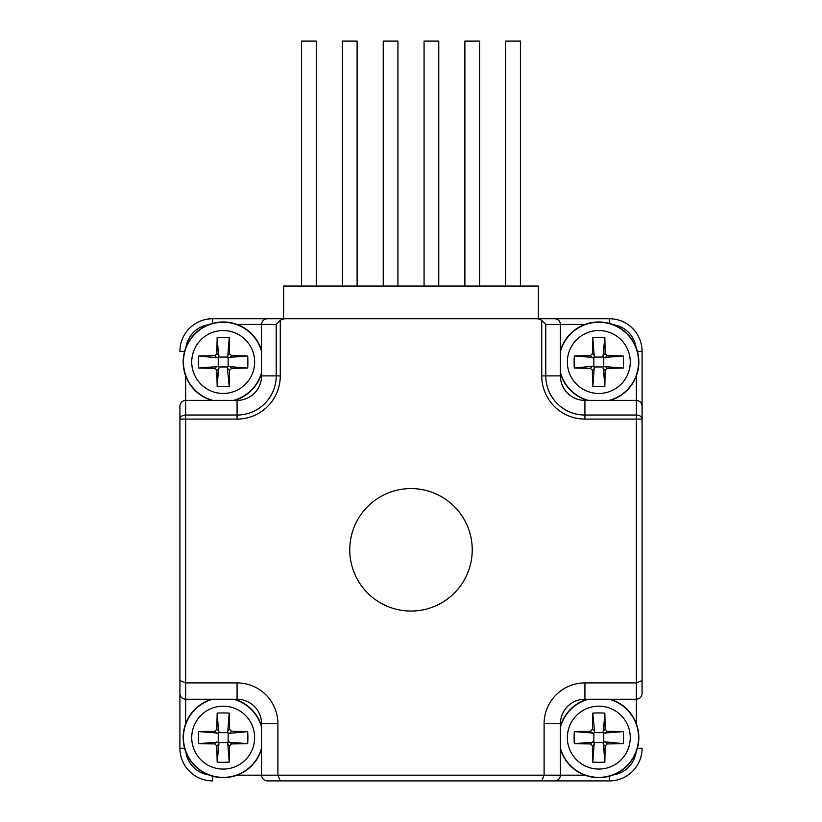 <?xml version="1.0" encoding="UTF-8"?>
<svg xmlns="http://www.w3.org/2000/svg" width="822" height="822" viewBox="0 0 822 822"><rect width="100%" height="100%" fill="white"/><g stroke="black" fill="none" stroke-linecap="round" stroke-linejoin="round"><path stroke-width="1.23" d="M179.915 419.086L185.628 419.086L185.628 415.038A5.713 4.038 180 0 0 179.915 419.086L179.915 406.099C180.265 402.636 182.165 400.735 185.628 400.386C182.165 400.735 180.265 402.636 179.915 406.099L179.915 693.532C180.265 696.994 182.165 698.895 185.628 699.245L185.628 682.918L179.915 680.544M237.075 400.386L237.075 415.038A39.158 39.158 0 0 0 276.223 375.89L261.571 375.89A24.496 24.496 0 0 1 237.075 400.386L185.628 400.386L185.628 415.038L237.075 415.038L237.075 419.086L185.628 419.086L185.628 682.918L237.075 682.918L237.075 699.245A24.496 24.496 0 0 1 261.571 723.74L261.571 775.187C261.92 778.65 263.821 780.551 267.284 780.9L554.716 780.9C558.179 780.551 560.08 778.65 560.429 775.187L544.102 775.187L541.729 780.9L280.271 780.9L277.898 775.187L261.571 775.187C261.92 778.65 263.821 780.551 267.284 780.9L280.271 780.9M237.075 682.918A40.833 40.833 0 0 1 277.898 723.74L277.898 775.187L544.102 775.187L544.102 723.74A40.833 40.833 0 0 1 584.925 682.918L636.372 682.918L642.085 680.544L642.085 693.532C641.735 696.994 639.835 698.895 636.372 699.245C639.835 698.895 641.735 696.994 642.085 693.532L642.085 351.395A32.664 32.664 0 0 0 609.421 318.731L538.379 318.731L538.379 286.066L283.621 286.066L283.621 318.731L267.284 318.731C263.821 319.08 261.92 320.981 261.571 324.443C261.92 320.981 263.821 319.08 267.284 318.731L536.016 318.731A8.086 5.713 180 0 1 541.729 320.405L541.729 375.89L545.777 375.89L545.777 324.443L541.729 320.405M438.763 286.066L438.763 41.1L424.07 41.1L424.07 286.066M357.108 286.066L357.108 41.1L342.414 41.1L342.414 286.066M316.275 286.066L316.275 41.1L301.582 41.1L301.582 286.066M397.93 286.066L397.93 41.1L383.237 41.1L383.237 286.066M520.418 286.066L520.418 41.1L505.725 41.1L505.725 286.066M479.586 286.066L479.586 41.1L464.892 41.1L464.892 286.066M283.621 318.731L538.379 318.731M545.777 324.443L560.429 324.443C560.08 320.981 558.179 319.08 554.716 318.731C558.179 319.08 560.08 320.981 560.429 324.443L560.429 375.89A24.496 24.496 0 0 0 584.925 400.386L636.372 400.386L636.372 419.086L642.085 419.086A5.713 4.038 180 0 0 636.372 415.038L584.925 415.038L584.925 419.086A43.196 43.196 0 0 1 541.729 375.89M536.016 318.731L609.421 318.731L609.421 323.406M642.085 680.544L642.085 406.099C641.735 402.636 639.835 400.735 636.372 400.386C639.835 400.735 641.735 402.636 642.085 406.099L642.085 351.395L637.399 351.395M584.925 419.086L636.372 419.086L636.372 699.245L584.925 699.245A24.496 24.496 0 0 0 560.429 723.74L560.429 775.187C560.08 778.65 558.179 780.551 554.716 780.9L609.421 780.9A32.664 32.664 0 0 0 642.085 748.236L637.399 748.236M237.075 699.245L185.628 699.245C182.165 698.895 180.265 696.994 179.915 693.532L179.915 748.236A32.664 32.664 0 0 0 212.579 780.9L212.579 776.215M280.271 375.89L280.271 320.405L276.223 324.443L276.223 375.89L280.271 375.89A43.196 43.196 0 0 1 237.075 419.086M280.271 320.405A8.086 5.713 180 0 1 285.984 318.731M267.284 318.731L212.579 318.731A32.664 32.664 0 0 0 179.915 351.395L184.601 351.395M261.571 375.89L261.571 324.443L276.223 324.443M411 488.576A61.239 61.239 0 0 1 472.239 549.815A61.239 61.239 0 0 1 411 611.054A61.239 61.239 0 0 1 349.761 549.815A61.239 61.239 0 0 1 411 488.576M604.828 337.493L603.06 355.69L605.115 353.624A69.058 5.117 -90 0 0 604.828 337.493A66.202 40.299 180 0 0 592.796 337.493A69.058 5.117 90 0 0 592.498 353.624L590.432 355.7A69.058 5.117 180 0 0 574.29 355.988A66.202 40.299 90 0 0 574.29 368.02A69.058 5.117 0 0 0 590.432 368.318L592.487 366.263L574.29 368.02M605.115 353.624L607.191 355.7A69.058 5.117 180 0 1 623.323 355.988A66.202 40.299 -90 0 1 623.323 368.02L603.759 366.54A2.086 2.076 45 0 0 603.338 366.951L604.828 386.525A69.058 5.117 -90 0 0 605.115 370.383L603.06 368.328M605.126 366.263L607.191 368.318A69.058 5.117 0 0 0 623.323 368.02M607.191 368.318L605.115 370.383M590.432 368.318L592.498 370.383A69.058 5.117 90 0 0 592.796 386.525A66.202 40.299 0 0 0 598.806 386.689A66.202 40.299 0 0 0 604.828 386.525M603.06 355.69L603.338 357.056A2.086 2.076 -45 0 0 603.759 357.478L623.323 355.988M592.796 386.525L594.275 366.951A2.086 2.076 135 0 0 593.864 366.54L592.487 366.263M574.29 355.988L593.864 357.478A2.086 2.076 -135 0 0 594.275 357.056L592.796 337.493M593.864 366.54L593.864 357.478M603.338 366.951L594.275 366.951M603.759 357.478L603.759 366.54M594.275 357.056L603.338 357.056M610.181 400.386A40.031 40.031 0 0 0 627.114 333.701A40.031 40.031 0 0 0 560.429 350.624M560.429 373.383A40.031 40.031 0 0 0 587.432 400.386M198.677 355.988L216.874 357.755L214.809 355.7A69.058 5.117 180 0 0 198.677 355.988A66.202 40.299 90 0 0 198.677 368.02A69.058 5.117 0 0 0 214.809 368.318L216.885 370.383A69.058 5.117 90 0 0 217.172 386.525A66.202 40.299 0 0 0 229.204 386.525A69.058 5.117 -90 0 0 229.502 370.383L227.447 368.328L229.204 386.525M214.809 355.7L216.885 353.624A69.058 5.117 90 0 1 217.172 337.493A66.202 40.299 180 0 1 229.204 337.493L227.725 357.056A2.086 2.076 -45 0 0 228.136 357.478L247.71 355.988A69.058 5.117 180 0 0 231.568 355.7L229.513 357.755M227.447 355.69L229.502 353.624A69.058 5.117 -90 0 0 229.204 337.493M229.502 353.624L231.568 355.7M229.502 370.383L231.568 368.318A69.058 5.117 0 0 0 247.71 368.02A66.202 40.299 -90 0 0 247.874 362.009A66.202 40.299 -90 0 0 247.71 355.988M216.874 357.755L218.241 357.478A2.086 2.076 -135 0 0 218.662 357.056L217.172 337.493M247.71 368.02L228.136 366.54A2.086 2.076 45 0 0 227.725 366.951L227.447 368.328M217.172 386.525L218.662 366.951A2.086 2.076 135 0 0 218.241 366.54L198.677 368.02M227.725 366.951L218.662 366.951M228.136 357.478L228.136 366.54M218.662 357.056L227.725 357.056M218.241 366.54L218.241 357.478M261.571 350.624A40.031 40.031 0 0 0 194.886 333.701A40.031 40.031 0 0 0 211.819 400.386M234.568 400.386A40.031 40.031 0 0 0 261.571 373.383M217.172 762.138L218.94 743.941L216.885 746.006A69.058 5.117 90 0 0 217.172 762.138A66.202 40.299 0 0 0 229.204 762.138A69.058 5.117 -90 0 0 229.502 746.006L231.568 743.931A69.058 5.117 0 0 0 247.71 743.633A66.202 40.299 -90 0 0 247.71 731.611A69.058 5.117 180 0 0 231.568 731.313L229.513 733.368L247.71 731.611M216.885 746.006L214.809 743.931A69.058 5.117 0 0 1 198.677 743.633A66.202 40.299 90 0 1 198.677 731.611L218.241 733.09A2.086 2.076 -135 0 0 218.662 732.679L217.172 713.106A69.058 5.117 90 0 0 216.885 729.248L218.94 731.303M216.874 733.368L214.809 731.313A69.058 5.117 180 0 0 198.677 731.611M214.809 731.313L216.885 729.248M231.568 731.313L229.502 729.248A69.058 5.117 -90 0 0 229.204 713.106A66.202 40.299 180 0 0 223.194 712.941A66.202 40.299 180 0 0 217.172 713.106M218.94 743.941L218.662 742.574A2.086 2.076 135 0 0 218.241 742.153L198.677 743.633M229.204 713.106L227.725 732.679A2.086 2.076 -45 0 0 228.136 733.09L229.513 733.368M247.71 743.633L228.136 742.153A2.086 2.076 45 0 0 227.725 742.574L229.204 762.138M228.136 733.09L228.136 742.153M218.662 732.679L227.725 732.679M218.241 742.153L218.241 733.09M227.725 742.574L218.662 742.574M211.819 699.245A40.031 40.031 0 0 0 194.886 765.929A40.031 40.031 0 0 0 261.571 748.996M261.571 726.247A40.031 40.031 0 0 0 234.568 699.245M623.323 743.633L605.126 741.876L607.191 743.931A69.058 5.117 0 0 0 623.323 743.633A66.202 40.299 -90 0 0 623.323 731.611A69.058 5.117 180 0 0 607.191 731.313L605.115 729.248A69.058 5.117 -90 0 0 604.828 713.106A66.202 40.299 180 0 0 592.796 713.106A69.058 5.117 90 0 0 592.498 729.248L594.553 731.303L592.796 713.106M607.191 743.931L605.115 746.006A69.058 5.117 -90 0 1 604.828 762.138A66.202 40.299 0 0 1 592.796 762.138L594.275 742.574A2.086 2.076 135 0 0 593.864 742.153L574.29 743.633A69.058 5.117 0 0 0 590.432 743.931L592.487 741.876M594.553 743.941L592.498 746.006A69.058 5.117 90 0 0 592.796 762.138M592.498 746.006L590.432 743.931M592.498 729.248L590.432 731.313A69.058 5.117 180 0 0 574.29 731.611A66.202 40.299 90 0 0 574.126 737.622A66.202 40.299 90 0 0 574.29 743.633M605.126 741.876L603.759 742.153A2.086 2.076 45 0 0 603.338 742.574L604.828 762.138M574.29 731.611L593.864 733.09A2.086 2.076 -135 0 0 594.275 732.679L594.553 731.303M604.828 713.106L603.338 732.679A2.086 2.076 -45 0 0 603.759 733.09L623.323 731.611M594.275 732.679L603.338 732.679M593.864 742.153L593.864 733.09M603.338 742.574L594.275 742.574M603.759 733.09L603.759 742.153M560.429 748.996A40.031 40.031 0 0 0 627.114 765.929A40.031 40.031 0 0 0 610.181 699.245M587.432 699.245A40.031 40.031 0 0 0 560.429 726.247M560.429 324.443L584.966 324.443M636.074 347.377A26.951 26.951 0 0 0 613.438 324.741M636.372 375.839L636.372 400.386M560.429 375.89L545.777 375.89A39.158 39.158 0 0 0 584.925 415.038L584.925 400.386M636.372 699.245L636.372 723.781M613.438 774.879A26.951 26.951 0 0 0 636.074 752.253M609.421 780.9L609.421 776.215M584.966 775.187L560.429 775.187M261.571 775.187L237.034 775.187M185.926 752.253A26.951 26.951 0 0 0 208.562 774.879M179.915 748.236L184.601 748.236M185.628 723.781L185.628 699.245M185.628 400.386L185.628 375.839M208.562 324.741A26.951 26.951 0 0 0 185.926 347.377M212.579 318.731L212.579 323.406M237.034 324.443L261.571 324.443M277.898 723.74L261.571 723.74M584.925 699.245L584.925 682.918M560.429 723.74L544.102 723.74M598.806 393.461A31.462 31.462 0 0 0 626.056 346.278A31.462 31.462 0 0 0 571.567 346.278A31.462 31.462 0 0 0 598.806 393.461M605.126 357.755L607.191 355.7M592.498 370.383L594.553 368.328M594.553 355.69L592.498 353.624M590.432 355.7L592.487 357.755M609.184 400.386A39.754 39.754 0 0 0 626.919 333.896A39.754 39.754 0 0 0 560.429 351.631M560.429 372.387A39.754 39.754 0 0 0 588.429 400.386M254.645 362.009A31.462 31.462 0 0 0 207.463 334.76A31.462 31.462 0 0 0 207.463 389.248A31.462 31.462 0 0 0 254.645 362.009M218.94 355.69L216.885 353.624M231.568 368.318L229.513 366.263M216.874 366.263L214.809 368.318M216.885 370.383L218.94 368.328M261.571 351.631A39.754 39.754 0 0 0 195.081 333.896A39.754 39.754 0 0 0 212.816 400.386M233.571 400.386A39.754 39.754 0 0 0 261.571 372.387M223.194 706.17A31.462 31.462 0 0 0 195.944 753.353A31.462 31.462 0 0 0 250.433 753.353A31.462 31.462 0 0 0 223.194 706.17M216.874 741.876L214.809 743.931M229.502 729.248L227.447 731.303M227.447 743.941L229.502 746.006M231.568 743.931L229.513 741.876M212.816 699.245A39.754 39.754 0 0 0 195.081 765.734A39.754 39.754 0 0 0 261.571 747.999M261.571 727.244A39.754 39.754 0 0 0 233.571 699.245M567.355 737.622A31.462 31.462 0 0 0 614.537 764.861A31.462 31.462 0 0 0 614.537 710.383A31.462 31.462 0 0 0 567.355 737.622M603.06 743.941L605.115 746.006M590.432 731.313L592.487 733.368M605.126 733.368L607.191 731.313M605.115 729.248L603.06 731.303M560.429 747.999A39.754 39.754 0 0 0 626.919 765.734A39.754 39.754 0 0 0 609.184 699.245M588.429 699.245A39.754 39.754 0 0 0 560.429 727.244"/></g></svg>
